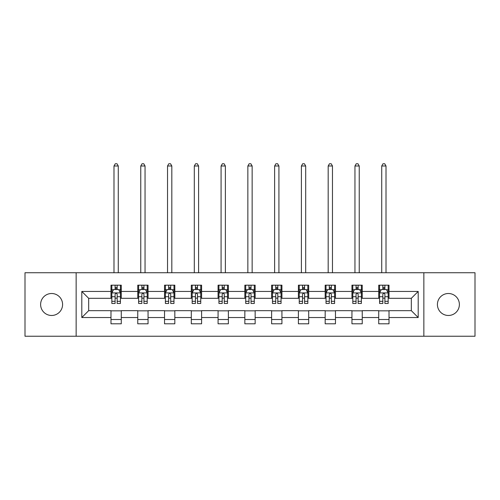 <?xml version="1.0" encoding="UTF-8"?>
<svg xmlns="http://www.w3.org/2000/svg" width="500" height="500" viewBox="0 0 500 500"><rect width="100%" height="100%" fill="white"/><g stroke="black" fill="none" stroke-linecap="round" stroke-linejoin="round"><path stroke-width="0.75" d="M448.4 293.506A10.981 10.981 0 0 0 437.413 304.494A10.981 10.981 0 0 0 448.4 315.475A10.981 10.981 0 0 0 459.381 304.494A10.981 10.981 0 0 0 448.4 293.506M51.6 293.506A10.981 10.981 0 0 0 40.619 304.494A10.981 10.981 0 0 0 51.6 315.475A10.981 10.981 0 0 0 62.587 304.494A10.981 10.981 0 0 0 51.6 293.506M423.856 336.244L475 336.244L475 272.738L423.856 272.738L423.856 336.244L76.144 336.244L76.144 272.738L25 272.738L25 336.244L76.144 336.244M423.856 272.738L76.144 272.738M389.019 291.45L389.019 285.181L378.719 285.181L378.719 291.45L362.244 291.45L362.244 285.181L351.944 285.181L351.944 291.45L335.469 291.45L335.469 285.181L325.169 285.181L325.169 291.45L308.694 291.45L308.694 285.181L298.4 285.181L298.4 291.45L281.925 291.45L281.925 285.181L271.625 285.181L271.625 291.45L255.15 291.45L255.15 285.181L244.85 285.181L244.85 291.45L228.375 291.45L228.375 285.181L218.075 285.181L218.075 291.45L201.6 291.45L201.6 285.181L191.306 285.181L191.306 291.45L174.831 291.45L174.831 285.181L164.531 285.181L164.531 291.45L148.056 291.45L148.056 285.181L137.756 285.181L137.756 291.45L121.281 291.45L121.281 285.181L110.981 285.181L110.981 291.45L81.806 291.45L81.806 317.531L88.675 310.669L110.981 310.669L110.981 323.8L121.281 323.8L121.281 310.669L137.756 310.669L137.756 323.8L148.056 323.8L148.056 310.669L164.531 310.669L164.531 323.8L174.831 323.8L174.831 310.669L191.306 310.669L191.306 323.8L201.6 323.8L201.6 310.669L218.075 310.669L218.075 323.8L228.375 323.8L228.375 310.669L244.85 310.669L244.85 323.8L255.15 323.8L255.15 310.669L271.625 310.669L271.625 323.8L281.925 323.8L281.925 310.669L298.4 310.669L298.4 323.8L308.694 323.8L308.694 310.669L325.169 310.669L325.169 323.8L335.469 323.8L335.469 310.669L351.944 310.669L351.944 323.8L362.244 323.8L362.244 310.669L378.719 310.669L378.719 323.8L389.019 323.8L389.019 310.669L411.325 310.669L411.325 298.312L389.019 298.312L389.019 291.45L418.194 291.45L418.194 317.531L389.019 317.531M378.719 317.531L362.244 317.531M351.944 317.531L335.469 317.531M325.169 317.531L308.694 317.531M298.4 317.531L281.925 317.531M271.625 317.531L255.15 317.531M244.85 317.531L228.375 317.531M218.075 317.531L201.6 317.531M191.306 317.531L174.831 317.531M164.531 317.531L148.056 317.531M137.756 317.531L121.281 317.531M110.981 317.531L81.806 317.531M378.719 291.45L378.719 298.312L362.244 298.312L362.244 291.45M351.944 291.45L351.944 298.312L335.469 298.312L335.469 291.45M325.169 291.45L325.169 298.312L308.694 298.312L308.694 291.45M298.4 291.45L298.4 298.312L281.925 298.312L281.925 291.45M271.625 291.45L271.625 298.312L255.15 298.312L255.15 291.45M244.85 291.45L244.85 298.312L228.375 298.312L228.375 291.45M218.075 291.45L218.075 298.312L201.6 298.312L201.6 291.45M191.306 291.45L191.306 298.312L174.831 298.312L174.831 291.45M164.531 291.45L164.531 298.312L148.056 298.312L148.056 291.45M137.756 291.45L137.756 298.312L121.281 298.312L121.281 291.45M110.981 291.45L110.981 298.312L88.675 298.312L81.806 291.45M88.675 298.312L88.675 310.669M418.194 317.531L411.325 310.669M411.325 298.312L418.194 291.45M110.981 289.475L111.844 289.475M115.1 289.475L117.163 289.475M120.425 289.475L121.281 289.475M110.981 298.144L111.844 298.144M115.1 298.144L117.163 298.144M120.425 298.144L121.281 298.144M110.981 310.844L121.281 310.844M110.981 319.506L121.281 319.506M137.756 310.844L148.056 310.844M137.756 319.506L148.056 319.506M137.756 289.475L138.613 289.475M141.875 289.475L143.938 289.475M147.194 289.475L148.056 289.475M137.756 298.144L138.613 298.144M141.875 298.144L143.938 298.144M147.194 298.144L148.056 298.144M164.531 310.844L174.831 310.844M164.531 319.506L174.831 319.506M164.531 289.475L165.387 289.475M168.65 289.475L170.712 289.475M173.969 289.475L174.831 289.475M164.531 298.144L165.387 298.144M168.65 298.144L170.712 298.144M173.969 298.144L174.831 298.144M191.306 310.844L201.6 310.844M191.306 319.506L201.6 319.506M191.306 289.475L192.162 289.475M195.425 289.475L197.481 289.475M200.744 289.475L201.6 289.475M191.306 298.144L192.162 298.144M195.425 298.144L197.481 298.144M200.744 298.144L201.6 298.144M218.075 310.844L228.375 310.844M218.075 319.506L228.375 319.506M218.075 289.475L218.938 289.475M222.194 289.475L224.256 289.475M227.519 289.475L228.375 289.475M218.075 298.144L218.938 298.144M222.194 298.144L224.256 298.144M227.519 298.144L228.375 298.144M244.85 310.844L255.15 310.844M244.85 319.506L255.15 319.506M244.85 289.475L245.712 289.475M248.969 289.475L251.031 289.475M254.288 289.475L255.15 289.475M244.85 298.144L245.712 298.144M248.969 298.144L251.031 298.144M254.288 298.144L255.15 298.144M271.625 310.844L281.925 310.844M271.625 319.506L281.925 319.506M271.625 289.475L272.481 289.475M275.744 289.475L277.806 289.475M281.062 289.475L281.925 289.475M271.625 298.144L272.481 298.144M275.744 298.144L277.806 298.144M281.062 298.144L281.925 298.144M298.4 310.844L308.694 310.844M298.4 319.506L308.694 319.506M298.4 289.475L299.256 289.475M302.519 289.475L304.575 289.475M307.838 289.475L308.694 289.475M298.4 298.144L299.256 298.144M302.519 298.144L304.575 298.144M307.838 298.144L308.694 298.144M325.169 310.844L335.469 310.844M325.169 319.506L335.469 319.506M325.169 289.475L326.031 289.475M329.288 289.475L331.35 289.475M334.613 289.475L335.469 289.475M325.169 298.144L326.031 298.144M329.288 298.144L331.35 298.144M334.613 298.144L335.469 298.144M351.944 310.844L362.244 310.844M351.944 319.506L362.244 319.506M351.944 289.475L352.806 289.475M356.062 289.475L358.125 289.475M361.388 289.475L362.244 289.475M351.944 298.144L352.806 298.144M356.062 298.144L358.125 298.144M361.388 298.144L362.244 298.144M378.719 310.844L389.019 310.844M378.719 319.506L389.019 319.506M378.719 289.475L379.575 289.475M382.837 289.475L384.9 289.475M388.156 289.475L389.019 289.475M378.719 298.144L379.575 298.144M382.837 298.144L384.9 298.144M388.156 298.144L389.019 298.144M117.163 287.413L115.1 287.413M120.425 301.312L117.163 301.312L117.163 303.463L120.425 303.463L120.425 292.994L118.706 289.562L113.556 289.562L111.844 292.994L111.844 303.463L115.1 303.463L115.1 301.312L111.844 301.312M111.844 292.994L111.844 285.181M120.425 292.994L120.425 285.181M115.1 289.562L115.1 285.181M117.163 285.181L117.163 289.562M117.163 301.312L117.163 294.281C116.475 292.956 115.787 292.956 115.1 294.281L115.1 301.312M118.275 272.738L118.275 165.987L113.987 165.987L113.987 272.738M113.987 165.987L115.275 163.756L116.994 163.756L118.275 165.987M143.938 287.413L141.875 287.413M147.194 301.312L143.938 301.312L143.938 303.463L147.194 303.463L147.194 292.994L145.481 289.562L140.331 289.562L138.613 292.994L138.613 303.463L141.875 303.463L141.875 301.312L138.613 301.312M138.613 292.994L138.613 285.181M147.194 292.994L147.194 285.181M141.875 289.562L141.875 285.181M143.938 285.181L143.938 289.562M143.938 301.312L143.938 294.281C143.25 292.956 142.562 292.956 141.875 294.281L141.875 301.312M145.05 272.738L145.05 165.987L140.762 165.987L140.762 272.738M140.762 165.987L142.05 163.756L143.763 163.756L145.05 165.987M170.712 287.413L168.65 287.413M173.969 301.312L170.712 301.312L170.712 303.463L173.969 303.463L173.969 292.994L172.256 289.562L167.106 289.562L165.387 292.994L165.387 303.463L168.65 303.463L168.65 301.312L165.387 301.312M165.387 292.994L165.387 285.181M173.969 292.994L173.969 285.181M168.65 289.562L168.65 285.181M170.712 285.181L170.712 289.562M170.712 301.312L170.712 294.281C170.025 292.956 169.338 292.956 168.65 294.281L168.65 301.312M171.825 272.738L171.825 165.987L167.531 165.987L167.531 272.738M167.531 165.987L168.819 163.756L170.538 163.756L171.825 165.987M197.481 287.413L195.425 287.413M200.744 301.312L197.481 301.312L197.481 303.463L200.744 303.463L200.744 292.994L199.025 289.562L193.881 289.562L192.162 292.994L192.162 303.463L195.425 303.463L195.425 301.312L192.162 301.312M192.162 292.994L192.162 285.181M200.744 292.994L200.744 285.181M195.425 289.562L195.425 285.181M197.481 285.181L197.481 289.562M197.481 301.312L197.481 294.281C196.8 292.956 196.112 292.956 195.425 294.281L195.425 301.312M198.6 272.738L198.6 165.987L194.306 165.987L194.306 272.738M194.306 165.987L195.594 163.756L197.312 163.756L198.6 165.987M224.256 287.413L222.194 287.413M227.519 301.312L224.256 301.312L224.256 303.463L227.519 303.463L227.519 292.994L225.8 289.562L220.65 289.562L218.938 292.994L218.938 303.463L222.194 303.463L222.194 301.312L218.938 301.312M218.938 292.994L218.938 285.181M227.519 292.994L227.519 285.181M222.194 289.562L222.194 285.181M224.256 285.181L224.256 289.562M224.256 301.312L224.256 294.281C223.569 292.956 222.881 292.956 222.194 294.281L222.194 301.312M225.369 272.738L225.369 165.987L221.081 165.987L221.081 272.738M221.081 165.987L222.369 163.756L224.088 163.756L225.369 165.987M251.031 287.413L248.969 287.413M254.288 301.312L251.031 301.312L251.031 303.463L254.288 303.463L254.288 292.994L252.575 289.562L247.425 289.562L245.712 292.994L245.712 303.463L248.969 303.463L248.969 301.312L245.712 301.312M245.712 292.994L245.712 285.181M254.288 292.994L254.288 285.181M248.969 289.562L248.969 285.181M251.031 285.181L251.031 289.562M251.031 301.312L251.031 294.281C250.344 292.956 249.656 292.956 248.969 294.281L248.969 301.312M252.144 272.738L252.144 165.987L247.856 165.987L247.856 272.738M247.856 165.987L249.144 163.756L250.856 163.756L252.144 165.987M277.806 287.413L275.744 287.413M281.062 301.312L277.806 301.312L277.806 303.463L281.062 303.463L281.062 292.994L279.35 289.562L274.2 289.562L272.481 292.994L272.481 303.463L275.744 303.463L275.744 301.312L272.481 301.312M272.481 292.994L272.481 285.181M281.062 292.994L281.062 285.181M275.744 289.562L275.744 285.181M277.806 285.181L277.806 289.562M277.806 301.312L277.806 294.281C277.119 292.956 276.431 292.956 275.744 294.281L275.744 301.312M278.919 272.738L278.919 165.987L274.631 165.987L274.631 272.738M274.631 165.987L275.912 163.756L277.631 163.756L278.919 165.987M304.575 287.413L302.519 287.413M307.838 301.312L304.575 301.312L304.575 303.463L307.838 303.463L307.838 292.994L306.119 289.562L300.975 289.562L299.256 292.994L299.256 303.463L302.519 303.463L302.519 301.312L299.256 301.312M299.256 292.994L299.256 285.181M307.838 292.994L307.838 285.181M302.519 289.562L302.519 285.181M304.575 285.181L304.575 289.562M304.575 301.312L304.575 294.281C303.894 292.956 303.206 292.956 302.519 294.281L302.519 301.312M305.694 272.738L305.694 165.987L301.4 165.987L301.4 272.738M301.4 165.987L302.688 163.756L304.406 163.756L305.694 165.987M331.35 287.413L329.288 287.413M334.613 301.312L331.35 301.312L331.35 303.463L334.613 303.463L334.613 292.994L332.894 289.562L327.744 289.562L326.031 292.994L326.031 303.463L329.288 303.463L329.288 301.312L326.031 301.312M326.031 292.994L326.031 285.181M334.613 292.994L334.613 285.181M329.288 289.562L329.288 285.181M331.35 285.181L331.35 289.562M331.35 301.312L331.35 294.281C330.662 292.956 329.975 292.956 329.288 294.281L329.288 301.312M332.469 272.738L332.469 165.987L328.175 165.987L328.175 272.738M328.175 165.987L329.462 163.756L331.181 163.756L332.469 165.987M358.125 287.413L356.062 287.413M361.388 301.312L358.125 301.312L358.125 303.463L361.388 303.463L361.388 292.994L359.669 289.562L354.519 289.562L352.806 292.994L352.806 303.463L356.062 303.463L356.062 301.312L352.806 301.312M352.806 292.994L352.806 285.181M361.388 292.994L361.388 285.181M356.062 289.562L356.062 285.181M358.125 285.181L358.125 289.562M358.125 301.312L358.125 294.281C357.438 292.956 356.75 292.956 356.062 294.281L356.062 301.312M359.237 272.738L359.237 165.987L354.95 165.987L354.95 272.738M354.95 165.987L356.238 163.756L357.95 163.756L359.237 165.987M384.9 287.413L382.837 287.413M388.156 301.312L384.9 301.312L384.9 303.463L388.156 303.463L388.156 292.994L386.444 289.562L381.294 289.562L379.575 292.994L379.575 303.463L382.837 303.463L382.837 301.312L379.575 301.312M379.575 292.994L379.575 285.181M388.156 292.994L388.156 285.181M382.837 289.562L382.837 285.181M384.9 285.181L384.9 289.562M384.9 301.312L384.9 294.281C384.212 292.956 383.525 292.956 382.837 294.281L382.837 301.312M386.012 272.738L386.012 165.987L381.725 165.987L381.725 272.738M381.725 165.987L383.006 163.756L384.725 163.756L386.012 165.987M120.381 292.906L111.888 292.906M111.844 289.762L113.456 289.762M118.812 289.762L120.425 289.762M115.1 296.706L111.844 296.706M120.425 296.706L117.163 296.706M117.163 288.506L115.1 288.506M147.156 292.906L138.656 292.906M138.613 289.762L140.231 289.762M145.581 289.762L147.194 289.762M141.875 296.706L138.613 296.706M147.194 296.706L143.938 296.706M143.938 288.506L141.875 288.506M173.925 292.906L165.431 292.906M165.387 289.762L167 289.762M172.356 289.762L173.969 289.762M168.65 296.706L165.387 296.706M173.969 296.706L170.712 296.706M170.712 288.506L168.65 288.506M200.7 292.906L192.206 292.906M192.162 289.762L193.775 289.762M199.131 289.762L200.744 289.762M195.425 296.706L192.162 296.706M200.744 296.706L197.481 296.706M197.481 288.506L195.425 288.506M227.475 292.906L218.981 292.906M218.938 289.762L220.55 289.762M225.906 289.762L227.519 289.762M222.194 296.706L218.938 296.706M227.519 296.706L224.256 296.706M224.256 288.506L222.194 288.506M254.25 292.906L245.75 292.906M245.712 289.762L247.325 289.762M252.675 289.762L254.288 289.762M248.969 296.706L245.712 296.706M254.288 296.706L251.031 296.706M251.031 288.506L248.969 288.506M281.019 292.906L272.525 292.906M272.481 289.762L274.094 289.762M279.45 289.762L281.062 289.762M275.744 296.706L272.481 296.706M281.062 296.706L277.806 296.706M277.806 288.506L275.744 288.506M307.794 292.906L299.3 292.906M299.256 289.762L300.869 289.762M306.225 289.762L307.838 289.762M302.519 296.706L299.256 296.706M307.838 296.706L304.575 296.706M304.575 288.506L302.519 288.506M334.569 292.906L326.075 292.906M326.031 289.762L327.644 289.762M333 289.762L334.613 289.762M329.288 296.706L326.031 296.706M334.613 296.706L331.35 296.706M331.35 288.506L329.288 288.506M361.344 292.906L352.844 292.906M352.806 289.762L354.419 289.762M359.769 289.762L361.388 289.762M356.062 296.706L352.806 296.706M361.388 296.706L358.125 296.706M358.125 288.506L356.062 288.506M388.113 292.906L379.619 292.906M379.575 289.762L381.188 289.762M386.544 289.762L388.156 289.762M382.837 296.706L379.575 296.706M388.156 296.706L384.9 296.706M384.9 288.506L382.837 288.506"/></g></svg>
